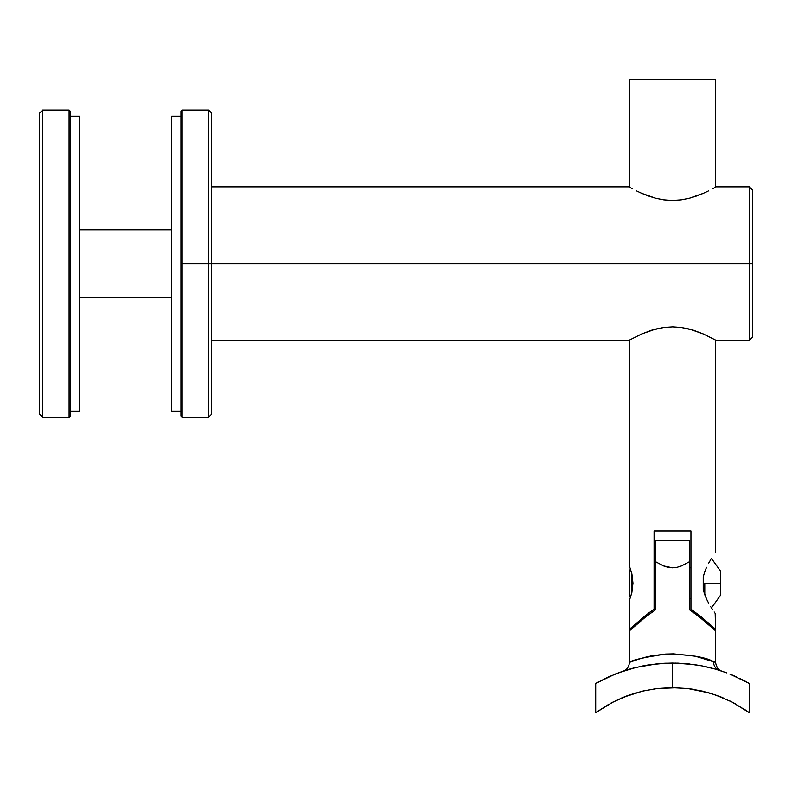 <?xml version="1.0" encoding="UTF-8"?>
<svg xmlns="http://www.w3.org/2000/svg" width="792" height="792" viewBox="0 0 792 792"><rect width="100%" height="100%" fill="white"/><g stroke="black" fill="none" stroke-linecap="round" stroke-linejoin="round"><path stroke-width="1.19" d="M749.331 263.647L749.331 340.461L749.331 263.647L208.583 263.647L208.583 417.265L208.583 263.647L180.932 263.647L180.932 416.038L180.932 263.647L182.16 263.647L182.16 417.265L182.16 263.647L208.583 263.647L208.583 110.029L208.583 263.647L211.652 263.647L211.652 414.196L211.652 263.647L749.331 263.647L749.331 186.843L749.331 263.647L752.4 263.647L749.331 263.647M752.4 337.382L752.4 189.912L752.4 337.382L749.331 340.461L716.146 340.461M629.759 339.966L641.688 333.986L655.598 329.096L663.844 327.462L672.527 326.868L681.219 327.462L689.456 329.096L703.326 333.977L715.275 339.966L703.326 333.977L693.257 330.185L681.219 327.462L672.527 326.868L663.844 327.462L651.767 330.185L641.688 333.986L629.759 339.966M180.932 111.256L180.932 263.647L180.932 111.256L182.16 110.029L182.16 263.647L182.16 110.029L208.583 110.029L211.652 113.098L211.652 263.647L211.652 113.098M629.759 187.328L632.313 188.734L629.759 187.328M636.362 190.822L641.708 193.327L636.362 190.822M648.183 195.911L641.708 193.327L655.568 198.198L648.183 195.911M663.795 199.832L655.568 198.198L663.795 199.832L672.487 200.435L663.795 199.832M681.16 199.841L672.487 200.435L681.16 199.841L689.406 198.218L681.16 199.841M696.861 195.911L689.406 198.218L703.316 193.327L696.861 195.911M708.672 190.822L703.316 193.327L708.672 190.822M715.265 187.338L712.701 188.744L715.265 187.338M69.092 417.265L70.32 416.038L70.32 111.256L69.092 110.029L69.092 417.265L69.092 110.029L42.669 110.029L39.6 113.098L39.6 414.196L42.669 417.265L42.669 110.029L42.669 417.265L69.092 417.265L42.669 417.265L39.6 414.196L39.6 113.098L42.669 110.029L69.092 110.029L70.32 111.256L70.32 416.038L69.092 417.265M629.63 599.752L631.858 592.594L632.966 583.179L631.858 573.774L629.501 566.28L629.501 340.115L629.501 566.28L631.858 573.774L632.966 583.179L631.858 592.594L629.501 600.079L629.699 629.086M630.016 628.808L644.629 616.216L654.083 609.167L654.083 530.947L690.951 530.947L690.951 609.167L700.395 616.206L715.028 628.808M629.501 79.309L629.501 187.189L629.501 79.309L715.532 79.309L715.532 187.189L715.532 79.309L629.501 79.309M715.532 552.46L715.532 340.115L715.532 552.46M710.761 559.597L708.662 563.181L710.761 559.597M706.553 567.31L704.652 571.943L706.553 567.31M703.237 577.031L704.652 571.943L703.237 577.031L703.237 589.327L703.237 577.031M704.652 594.426L703.237 589.327L706.553 599.069L704.652 594.426M708.652 603.177L706.553 599.069L708.652 603.177M712.652 609.721L710.761 606.761L712.652 609.721M715.186 613.414L714.176 611.978L715.532 613.909L715.532 629.264L715.186 613.414M713.82 629.264L715.532 629.264L708.127 622.7L690.951 609.167L690.951 530.947L654.083 530.947L654.083 610.701L654.083 609.167L649.163 612.681L629.501 629.264L629.501 600.079M648.618 613.097L649.143 612.691M714.156 628.026L713.503 627.442M700.415 616.226L700.94 616.651M690.951 609.167L690.951 610.701L690.951 609.167M631.798 661.468L629.501 662.379C631.283 660.241 643.421 657.459 665.933 654.043C689.208 654.459 705.078 656.974 713.533 661.587A9.217 8.752 -72.3 0 0 719.522 670.369A9.217 8.752 107.7 0 1 713.533 661.587L714.513 661.973M630.115 662.132L629.501 662.379L629.501 630.798L629.501 662.379L639.896 658.697L651.559 655.835L665.933 654.043L673.626 653.855L695.346 656.202L715.532 662.379L715.532 630.798L715.532 662.379C716.562 667.438 718.661 670.359 721.809 671.121L719.522 670.369M595.802 712.622L613.166 701.95L629.472 694.96L642.619 691.119L657.202 688.545L671.596 687.644L687.852 688.545L702.435 691.129L715.503 694.94L731.828 701.93L747.628 711.473M666.567 663.181L687.713 663.815L702.247 665.943L715.404 669.121L726.878 672.913L716.532 669.448M663.429 663.33L664.448 663.27L663.429 663.33M664.488 663.27L665.785 663.211M695.465 664.775L675.814 663.102L657.281 663.815L636.016 667.428L618.156 672.913L629.63 669.121L642.758 665.953L657.281 663.815L672.517 663.062L662.181 663.409M665.983 663.201L649.569 664.775M714.978 630.303L699.465 616.998L689.416 609.701L689.416 561.746L681.536 565.924L677.14 567.31L672.547 567.824L667.933 567.319M677.111 567.319L681.536 565.924L689.416 561.746L689.416 540.639L689.416 609.701L690.644 610.493M663.508 565.924L655.618 561.746L655.618 609.701L645.569 616.998L630.056 630.303M667.884 567.31L663.528 565.933L672.547 567.824L677.14 567.31M631.501 661.587L629.501 662.379C628.888 667.032 626.799 669.943 623.225 671.121L623.254 671.111M634.837 660.36L633.105 660.983M639.362 658.865L636.57 659.756M640.956 658.38L640.035 658.657M665.498 654.063L664.914 654.103M705.662 658.855L704.989 658.657M710.206 660.36L708.474 659.756M713.236 661.468L711.919 660.973M631.65 628.878L645.569 616.998L655.618 609.701L655.618 540.639L655.618 561.746L663.528 565.933M613.78 701.633L597.158 711.652M610.682 703.246L623.522 697.207L642.619 691.119L657.202 688.545L672.517 687.644L672.477 663.062M620.829 698.336L623.522 697.207M635.907 692.891L635.293 693.069M655.944 688.703L642.599 691.129M702.514 691.139L689.089 688.703M710.968 693.446L724.215 698.336M718.453 696.01L721.462 697.188M730.957 701.484L729.749 700.89M743.302 708.553L749.331 712.691L731.838 701.93M615.612 673.893L623.641 670.982L608.751 676.804L595.703 683.456L615.196 674.061M662.894 663.359L660.795 663.508M715.374 669.111L710.533 667.804M710.384 667.765L702.534 666.003M729.818 674.051L749.331 683.456L740.134 678.605M720.027 670.527L716.621 669.478M698.792 665.31L705.019 666.508M641.391 666.221L645.51 665.438M646.47 665.27L647.579 665.082M633.699 668.012L634.55 667.785M633.442 668.072L632.759 668.25M646.193 665.32L644.312 665.656M642.777 665.943L640.025 666.508M663.132 663.349L647.896 665.033M658.469 663.706L660.528 663.528M702.583 666.013L694.287 664.597M710.473 667.785L703.672 666.23M663.112 663.349L660.558 663.528M689.416 663.983L677.091 663.132M599.138 710.276L595.703 712.691L595.703 683.456L595.703 712.691L608.751 704.316M749.331 712.691L749.331 683.456L749.331 712.691M702.415 691.119L715.503 694.94M693.782 689.387L687.902 688.555M731.867 701.95L734.323 703.237M736.283 704.316L731.828 701.93M744.648 680.882L745.935 681.575M741.579 679.318L743.341 680.209M731.838 674.873L736.293 676.804L731.838 674.873M723.928 671.844L719.186 670.26M702.276 665.953L715.404 669.121L702.247 665.943L687.713 663.815L672.517 663.062L672.517 687.644L687.852 688.545L709.167 692.901M636.026 667.428L636.718 667.26M629.63 669.121L627.551 669.735M613.196 674.873L614.127 674.497M608.741 676.804L609.484 676.477M600.801 680.665L601.692 680.209M595.703 683.456L599.118 681.566M601.732 708.553L601.217 708.889M618.126 699.544L617.305 699.92M629.531 694.94L626.7 695.96M657.182 688.545L677.19 687.723M645.856 690.396L642.639 691.119M678.982 663.201L677.081 663.132L678.982 663.201M713.384 628.878L699.465 616.998L689.416 609.701M655.944 655.103L650.252 656.093M647.173 656.756L636.342 659.835M180.932 116.176L171.715 116.176L171.715 411.127L180.932 411.127L171.715 411.127L171.715 116.176L180.932 116.176M79.537 116.176L70.32 116.176L79.537 116.176L79.537 411.127L79.537 116.176M70.32 411.127L79.537 411.127L70.32 411.127M171.715 229.848L79.537 229.848L171.715 229.848M79.537 297.445L171.715 297.445L79.537 297.445M630.571 569.22L629.501 570.289L629.501 596.069L630.571 597.138L629.501 596.069L629.501 570.289L630.571 569.22M631.976 592.079L631.976 574.279L631.976 592.079M690.951 567.814L689.416 567.814L690.951 567.814M655.618 567.814L654.083 567.814L655.618 567.814M654.083 598.544L655.618 598.544L654.083 598.544M689.416 598.544L690.951 598.544L689.416 598.544M704.781 583.179L704.781 594.782L704.781 583.179L720.443 583.179L704.781 583.179M711.473 607.909L720.443 595.356L720.443 571.923M720.443 593.307L720.443 593.822M720.443 572.537L720.443 583.179L720.443 571.002L711.473 558.459M211.652 414.196L208.583 417.265L182.16 417.265L180.932 416.038M211.652 340.461L628.888 340.461M211.652 186.843L628.888 186.843M752.4 189.912L749.331 186.843L716.146 186.843M629.501 629.264L631.214 629.264M689.416 540.639L655.618 540.639"/></g></svg>
